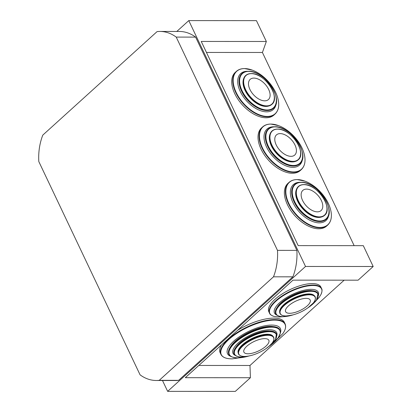 <?xml version="1.0" encoding="UTF-8"?>
<svg xmlns="http://www.w3.org/2000/svg" width="412" height="412" viewBox="0 0 412 412"><rect width="100%" height="100%" fill="white"/><g stroke="black" fill="none" stroke-linecap="round" stroke-linejoin="round"><path stroke-width="0.62" d="M354.145 245.655L262.418 52.479L266.343 41.483L256.449 20.641L188.784 20.6L176.8 31.451M206.458 52.442L262.418 52.479M198.805 365.449L249.981 365.48L344.164 280.17M162.483 380.492L167.643 391.359L235.309 391.4L250.403 377.727L185.297 377.686L292.989 280.139L358.095 280.181L373.19 266.502L363.296 245.66L298.19 245.619L201.236 41.442L266.343 41.483M167.643 391.359L305.524 266.461L188.784 20.6M305.524 266.461L373.19 266.502M250.403 377.727L249.981 365.48M273.959 115.041A28.799 16.604 -132.2 0 1 266.059 117.775A28.799 16.604 -132.2 0 1 238.064 99.426A28.799 16.604 -132.2 0 1 235.293 72.347L236.349 71.389A28.799 16.604 -132.2 0 0 239.125 98.468A28.799 16.604 -132.2 0 0 267.12 116.817A28.799 16.604 -132.2 0 0 275.02 114.083L273.959 115.041M248.343 71.369A23.433 13.508 -132.2 0 1 249.064 71.384M241.937 73.573C243.657 72.043 245.861 71.276 248.56 71.266C264.36 70.205 284.553 99.889 273.398 108.305A23.433 13.508 -132.2 0 1 273.377 108.325A23.433 13.508 -132.2 0 1 266.95 110.55A23.433 13.508 -132.2 0 1 244.172 95.62A23.433 13.508 -132.2 0 1 241.916 73.594A23.433 13.508 -132.2 0 1 241.926 73.583L241.937 73.573A23.433 13.508 -132.2 0 0 244.198 95.599A23.433 13.508 -132.2 0 0 266.971 110.529A23.433 13.508 -132.2 0 0 273.398 108.305L273.377 108.325M271.843 104.396A19.488 11.232 -132.2 0 1 271.838 104.401A19.488 11.232 -132.2 0 1 266.492 106.25A19.488 11.232 -132.2 0 1 247.545 93.833A19.488 11.232 -132.2 0 1 245.67 75.509A19.488 11.232 -132.2 0 1 245.676 75.504L245.67 75.509A19.488 11.232 -132.2 0 0 247.56 93.823A19.488 11.232 -132.2 0 0 266.502 106.239A19.488 11.232 -132.2 0 0 271.853 104.391L271.838 104.401C281.123 97.428 264.334 72.692 251.186 73.583C248.941 73.594 247.107 74.227 245.681 75.499M268.676 89.471A13.601 7.838 -132.2 0 1 264.695 100.832A13.601 7.838 -132.2 0 1 249.919 89.456A13.601 7.838 -132.2 0 1 253.9 78.095A13.601 7.838 -132.2 0 1 268.676 89.471M255.631 106.775A22.063 12.72 -132.2 0 1 241.71 91.407M300.266 170.547A28.799 16.604 -132.2 0 1 292.366 173.282A28.799 16.604 -132.2 0 1 264.37 154.933A28.799 16.604 -132.2 0 1 261.594 127.854L262.655 126.896A28.799 16.604 -132.2 0 0 265.426 153.975A28.799 16.604 -132.2 0 0 293.421 172.324A28.799 16.604 -132.2 0 0 301.327 169.59L300.266 170.547M274.649 126.875A23.433 13.508 -132.2 0 1 275.371 126.891M299.684 163.832L299.704 163.811C310.854 155.396 290.666 125.712 274.866 126.772C272.167 126.783 269.963 127.55 268.243 129.08A23.433 13.508 -132.2 0 0 270.499 151.106A23.433 13.508 -132.2 0 0 293.277 166.036A23.433 13.508 -132.2 0 0 299.704 163.811A23.433 13.508 -132.2 0 1 299.684 163.832A23.433 13.508 -132.2 0 1 293.256 166.057A23.433 13.508 -132.2 0 1 270.478 151.127A23.433 13.508 -132.2 0 1 268.222 129.1A23.433 13.508 -132.2 0 1 268.233 129.09L268.222 129.1M271.987 131.006C273.413 129.739 275.247 129.1 277.487 129.09C290.635 128.199 307.429 152.934 298.154 159.897A19.488 11.232 -132.2 0 1 298.144 159.907A19.488 11.232 -132.2 0 1 292.798 161.756A19.488 11.232 -132.2 0 1 273.851 149.34A19.488 11.232 -132.2 0 1 271.977 131.016A19.488 11.232 -132.2 0 1 271.982 131.011L271.987 131.006A19.488 11.232 -132.2 0 0 273.867 149.329A19.488 11.232 -132.2 0 0 292.808 161.746A19.488 11.232 -132.2 0 0 298.154 159.897L298.144 159.907M294.982 144.978A13.601 7.838 -132.2 0 1 291.001 156.339A13.601 7.838 -132.2 0 1 276.225 144.962A13.601 7.838 -132.2 0 1 280.201 133.601A13.601 7.838 -132.2 0 1 294.982 144.978M281.937 162.282A22.063 12.72 -132.2 0 1 268.016 146.914M326.623 226.054A28.799 16.604 -132.2 0 1 318.723 228.789A28.799 16.604 -132.2 0 1 290.728 210.439A28.799 16.604 -132.2 0 1 287.952 183.361L289.013 182.403A28.799 16.604 -132.2 0 0 291.784 209.481A28.799 16.604 -132.2 0 0 319.779 227.831A28.799 16.604 -132.2 0 0 327.679 225.096L326.623 226.054M301.007 182.382A23.433 13.508 -132.2 0 1 301.728 182.398M326.052 219.328A23.433 13.508 -132.2 0 1 326.041 219.338A23.433 13.508 -132.2 0 1 319.609 221.563A23.433 13.508 -132.2 0 1 296.836 206.633A23.433 13.508 -132.2 0 1 294.58 184.607A23.433 13.508 -132.2 0 1 294.59 184.597L294.601 184.586A23.433 13.508 -132.2 0 0 296.856 206.613A23.433 13.508 -132.2 0 0 319.635 221.543A23.433 13.508 -132.2 0 0 326.062 219.318L326.041 219.338M324.502 215.414L324.512 215.404C333.787 208.441 316.993 183.706 303.845 184.597C301.599 184.607 299.766 185.245 298.345 186.512A19.488 11.232 -132.2 0 0 300.219 204.836A19.488 11.232 -132.2 0 0 319.166 217.253A19.488 11.232 -132.2 0 0 324.512 215.404A19.488 11.232 -132.2 0 1 324.502 215.414A19.488 11.232 -132.2 0 1 319.156 217.263A19.488 11.232 -132.2 0 1 300.209 204.846A19.488 11.232 -132.2 0 1 298.334 186.523A19.488 11.232 -132.2 0 1 298.339 186.518L298.334 186.523M321.339 200.484A13.601 7.838 -132.2 0 1 317.358 211.845A13.601 7.838 -132.2 0 1 302.583 200.469A13.601 7.838 -132.2 0 1 306.559 189.108A13.601 7.838 -132.2 0 1 321.339 200.484M308.289 217.788A22.063 12.72 -132.2 0 1 294.374 202.421M312.286 283.58A28.799 10.903 -25.4 0 1 320.86 287.025L321.551 288.488A28.799 10.903 -25.4 0 0 312.976 285.042A28.799 10.903 -25.4 0 0 282.539 295.615A28.799 10.903 -25.4 0 0 269.52 313.192L268.825 311.735A28.799 10.903 -25.4 0 1 281.844 294.158A28.799 10.903 -25.4 0 1 312.286 283.58M277.127 307.424A22.063 8.353 -25.4 0 1 309.752 290.542A22.063 8.353 -25.4 0 1 312.27 290.738M293.04 314.897L282.941 316.653C279.156 316.653 276.73 315.644 275.669 313.63L275.654 313.599A23.433 8.868 -25.4 0 1 275.654 313.599A23.433 8.868 -25.4 0 1 286.247 299.303A23.433 8.868 -25.4 0 1 311.014 290.697A23.433 8.868 -25.4 0 1 317.987 293.498A23.433 8.868 -25.4 0 1 317.997 293.514M309.35 294.384A19.488 7.38 -25.4 0 1 315.154 296.717A19.488 7.38 -25.4 0 1 315.159 296.728L315.159 296.733A19.488 7.38 -25.4 0 0 309.361 294.405A19.488 7.38 -25.4 0 0 288.761 301.558A19.488 7.38 -25.4 0 0 279.949 313.455A19.488 7.38 -25.4 0 1 279.944 313.439A19.488 7.38 -25.4 0 1 288.75 301.543A19.488 7.38 -25.4 0 1 309.35 294.384M307.28 305.833A13.601 5.15 -25.4 0 1 289.667 313.29A13.601 5.15 -25.4 0 1 288.524 305.822A13.601 5.15 -25.4 0 1 306.142 298.37A13.601 5.15 -25.4 0 1 307.28 305.833M283.312 305.822A18.159 6.875 -25.4 0 1 307.12 294.513M265.884 346.214A13.802 5.227 154.6 0 0 264.725 338.638A13.802 5.227 154.6 0 0 246.85 346.204A13.802 5.227 154.6 0 0 248.009 353.779A13.802 5.227 154.6 0 0 265.884 346.214M265.946 348.676L269.5 345.879C272.981 342.696 274.423 339.941 273.826 337.619A19.482 7.375 154.6 0 0 273.686 337.263A19.482 7.375 154.6 0 0 273.681 337.253A19.482 7.375 154.6 0 0 260.878 335.981A19.482 7.375 154.6 0 0 242.642 345.606A19.482 7.375 154.6 0 0 238.486 353.98A19.482 7.375 154.6 0 0 238.672 354.31C240.732 356.828 245.248 357.122 252.221 355.19C257.134 353.733 261.713 351.565 265.946 348.676A19.256 7.292 154.6 0 0 269.489 345.889A19.256 7.292 154.6 0 0 267.872 335.317A19.256 7.292 154.6 0 0 242.931 345.874A19.256 7.292 154.6 0 0 252.221 355.19M273.681 337.253L273.686 337.263A19.482 7.375 154.6 0 0 260.884 335.991A19.482 7.375 154.6 0 0 242.647 345.617A19.482 7.375 154.6 0 0 238.481 353.97A19.482 7.375 154.6 0 0 238.486 353.975L238.481 353.97M268.506 334.935A18.169 6.88 154.6 0 0 266.688 334.812A18.169 6.88 154.6 0 0 243.157 344.772A18.169 6.88 154.6 0 0 239.959 348.49M269.994 331.006A22.063 8.353 154.6 0 0 268.212 330.913A22.063 8.353 154.6 0 0 235.968 347.162M234.119 353.923A23.407 8.863 -25.4 0 1 234.098 353.877A23.407 8.863 -25.4 0 1 244.677 339.596A23.407 8.863 -25.4 0 1 269.412 330.996A23.407 8.863 -25.4 0 1 276.385 333.797A23.407 8.863 -25.4 0 1 276.406 333.849M228.851 354.217A28.289 10.707 -25.4 0 1 228.825 354.155A28.289 10.707 -25.4 0 1 241.607 336.892A28.289 10.707 -25.4 0 1 271.508 326.505A28.289 10.707 -25.4 0 1 279.933 329.888A28.289 10.707 -25.4 0 1 279.959 329.95M273.151 326.567A26.945 10.202 154.6 0 0 270.277 326.356A26.945 10.202 154.6 0 0 230.535 346.801M245.336 356.936L232.193 358.862L229.808 358.775C225.215 358.44 222.238 356.962 220.883 354.335L220.183 352.852A35.535 13.452 -25.4 0 1 221.496 344.896M237.621 330.29A35.535 13.452 -25.4 0 1 273.805 318.116A35.535 13.452 -25.4 0 1 284.383 322.369L285.089 323.853A35.535 13.452 -25.4 0 0 274.505 319.594A35.535 13.452 -25.4 0 0 236.946 332.649A35.535 13.452 -25.4 0 0 220.883 354.335M157.07 31.606L42.791 135.115A47.545 34.428 90 0 0 38.81 161.566L140.075 374.832A47.545 34.428 -90 0 0 156.349 380.492A47.545 34.428 -90 0 0 159.228 380.327L178.617 380.338L292.891 276.828A47.545 34.428 90 0 0 296.877 250.378L195.612 37.111A47.545 34.428 -90 0 0 179.338 31.456L159.949 31.441A47.545 34.428 -90 0 0 157.07 31.606M296.877 250.378L277.487 250.367L176.223 37.101L195.612 37.111M176.223 37.101A47.545 34.428 -90 0 0 159.949 31.441M277.487 250.367A47.545 34.428 90 0 1 273.501 276.818L159.228 380.327M156.349 380.492L175.739 380.503A47.545 34.428 -90 0 0 178.617 380.338M273.501 276.818L292.891 276.828M252.293 70.128C263.69 74.309 274.809 86.587 277.848 98.339A28.619 16.495 -132.2 0 1 267.306 116.431A28.619 16.495 -132.2 0 1 236.205 92.489A28.619 16.495 -132.2 0 1 244.579 68.577A28.619 16.495 -132.2 0 1 252.293 70.128L244.481 68.562C241.169 68.567 238.46 69.51 236.349 71.389M276.272 102.547A24.262 13.982 -132.2 0 1 266.621 111.837A24.262 13.982 -132.2 0 1 240.263 91.541A24.262 13.982 -132.2 0 1 247.36 71.271A24.262 13.982 -132.2 0 1 247.952 71.281M248.791 71.384A23.082 13.302 -132.2 0 1 273.872 90.692A23.082 13.302 -132.2 0 1 267.115 109.978A23.082 13.302 -132.2 0 1 242.035 90.671A23.082 13.302 -132.2 0 1 248.791 71.384M268.866 105.966A19.204 11.072 -132.2 0 1 265.915 106.43A19.204 11.072 -132.2 0 1 248.596 96.037A19.204 11.072 -132.2 0 1 243.822 78.316M251.33 73.64A19.271 11.109 -132.2 0 1 272.27 89.759A19.271 11.109 -132.2 0 1 266.631 105.863A19.271 11.109 -132.2 0 1 245.691 89.744A19.271 11.109 -132.2 0 1 251.33 73.64M278.6 125.634C289.997 129.816 301.115 142.094 304.154 153.846A28.619 16.495 -132.2 0 1 293.607 171.938A28.619 16.495 -132.2 0 1 262.511 147.996A28.619 16.495 -132.2 0 1 270.885 124.084A28.619 16.495 -132.2 0 1 278.6 125.634L270.787 124.069C267.476 124.074 264.767 125.016 262.655 126.896M302.578 158.053A24.262 13.982 -132.2 0 1 292.927 167.344A24.262 13.982 -132.2 0 1 266.564 147.048A24.262 13.982 -132.2 0 1 273.666 126.778A24.262 13.982 -132.2 0 1 274.258 126.788M275.092 126.891A23.082 13.302 -132.2 0 1 300.173 146.198A23.082 13.302 -132.2 0 1 293.421 165.485A23.082 13.302 -132.2 0 1 268.341 146.178A23.082 13.302 -132.2 0 1 275.092 126.891M295.172 161.473A19.204 11.072 -132.2 0 1 292.221 161.937A19.204 11.072 -132.2 0 1 274.897 151.544A19.204 11.072 -132.2 0 1 270.123 133.823M277.631 129.147A19.271 11.109 -132.2 0 1 298.576 145.266A19.271 11.109 -132.2 0 1 292.937 161.37A19.271 11.109 -132.2 0 1 271.992 145.251A19.271 11.109 -132.2 0 1 277.631 129.147M304.957 181.141C316.354 185.323 327.473 197.6 330.512 209.353A28.619 16.495 -132.2 0 1 319.964 227.445A28.619 16.495 -132.2 0 1 288.869 203.502A28.619 16.495 -132.2 0 1 297.243 179.591A28.619 16.495 -132.2 0 1 304.957 181.141L297.145 179.575C293.833 179.581 291.119 180.523 289.013 182.403M328.936 213.56A24.262 13.982 -132.2 0 1 319.285 222.851A24.262 13.982 -132.2 0 1 292.922 202.555A24.262 13.982 -132.2 0 1 300.024 182.284A24.262 13.982 -132.2 0 1 300.611 182.295M301.45 182.398A23.082 13.302 -132.2 0 1 326.531 201.705A23.082 13.302 -132.2 0 1 319.779 220.992A23.082 13.302 -132.2 0 1 294.698 201.684A23.082 13.302 -132.2 0 1 301.45 182.398M321.525 216.98A19.204 11.072 -132.2 0 1 318.579 217.443A19.204 11.072 -132.2 0 1 301.254 207.051A19.204 11.072 -132.2 0 1 296.48 189.329M303.989 184.653A19.271 11.109 -132.2 0 1 324.929 200.773A19.271 11.109 -132.2 0 1 319.29 216.877A19.271 11.109 -132.2 0 1 298.35 200.757A19.271 11.109 -132.2 0 1 303.989 184.653M283.945 316.632L279.176 316.993L274.413 316.498A28.619 10.836 -25.4 0 1 278.033 299.426A28.619 10.836 -25.4 0 1 313.038 285.495A28.619 10.836 -25.4 0 1 321.02 294.369C322.169 291.536 322.349 289.579 321.551 288.488M277.024 315.211A24.262 9.182 -25.4 0 1 282.338 300.42A24.262 9.182 -25.4 0 1 311.086 289.337A24.262 9.182 -25.4 0 1 318.373 295.579M275.669 313.63A23.433 8.868 -25.4 0 1 286.263 299.328A23.433 8.868 -25.4 0 1 311.024 290.728A23.433 8.868 -25.4 0 1 318.002 293.529L317.987 293.498M292.937 314.923A23.082 8.74 -25.4 0 1 283.044 316.632A23.082 8.74 -25.4 0 1 281.102 303.963A23.082 8.74 -25.4 0 1 310.998 291.31A23.082 8.74 -25.4 0 1 308.088 307.728M279.666 311.941A19.204 7.272 -25.4 0 1 289.399 300.436A19.204 7.272 -25.4 0 1 308.876 293.905A19.204 7.272 -25.4 0 1 314.165 295.553M309.927 306.307C304.216 310.844 297.799 313.887 290.676 315.448A19.271 7.298 -25.4 0 1 286.021 315.958A19.271 7.298 -25.4 0 1 284.404 305.38A19.271 7.298 -25.4 0 1 309.366 294.817A19.271 7.298 -25.4 0 1 309.927 306.307C314.402 302.557 316.148 299.369 315.159 296.733M248.287 356.102L241.401 356.993C237.626 356.988 235.206 355.983 234.14 353.97A23.407 8.863 -25.4 0 1 244.718 339.689A23.407 8.863 -25.4 0 1 269.458 331.088A23.407 8.863 -25.4 0 1 276.426 333.895L276.385 333.797M248.194 356.117A23.057 8.729 -25.4 0 1 241.504 356.967A23.057 8.729 -25.4 0 1 239.568 344.314A23.057 8.729 -25.4 0 1 269.433 331.675A23.057 8.729 -25.4 0 1 269.211 346.137M238.203 352.821A19.256 7.287 -25.4 0 1 247.246 341.131A19.256 7.287 -25.4 0 1 267.347 334.22A19.256 7.287 -25.4 0 1 272.971 336.316M235.386 355.474A24.174 9.152 -25.4 0 1 240.974 340.703A24.174 9.152 -25.4 0 1 269.489 329.755A24.174 9.152 -25.4 0 1 276.802 335.811M249.126 355.947A27.949 10.578 -25.4 0 1 237.688 357.858A27.949 10.578 -25.4 0 1 235.345 342.511A27.949 10.578 -25.4 0 1 271.544 327.195A27.949 10.578 -25.4 0 1 268.49 346.755M249.157 355.942L237.595 357.873C232.157 357.462 229.252 356.262 228.881 354.274A28.289 10.707 -25.4 0 1 241.664 337.011A28.289 10.707 -25.4 0 1 271.565 326.618A28.289 10.707 -25.4 0 1 279.985 330.007L279.933 329.888M230.926 356.437A29.283 11.083 -25.4 0 1 236.73 338.654A29.283 11.083 -25.4 0 1 271.688 325.073A29.283 11.083 -25.4 0 1 280.371 332.958M229.808 358.775A35.298 13.364 -25.4 0 1 229.757 338.649A35.298 13.364 -25.4 0 1 274.547 320.119A35.298 13.364 -25.4 0 1 282.889 333.571C285.531 329.801 286.268 326.562 285.089 323.853M277.848 98.339C279.619 105.271 278.677 110.519 275.02 114.083M304.154 153.846C305.92 160.778 304.978 166.026 301.327 169.59M330.512 209.353C332.278 216.285 331.336 221.532 327.679 225.096M326.062 219.318C337.212 210.903 317.024 181.218 301.224 182.279C298.525 182.289 296.316 183.057 294.601 184.586M315.098 301.836L319.212 297.309L321.02 294.369M308.001 307.79L316.462 300.137L318.002 293.529M290.676 315.448L285.99 315.963C282.833 315.958 280.819 315.118 279.949 313.455L279.944 313.439M274.413 316.498C271.493 315.602 269.86 314.5 269.52 313.192M269.139 346.204L275.52 339.545L276.426 333.895M268.464 346.775L270.452 345.359L278.182 337.84L280.325 333.226L279.985 330.007M271.647 344.442L282.889 333.571"/></g></svg>
